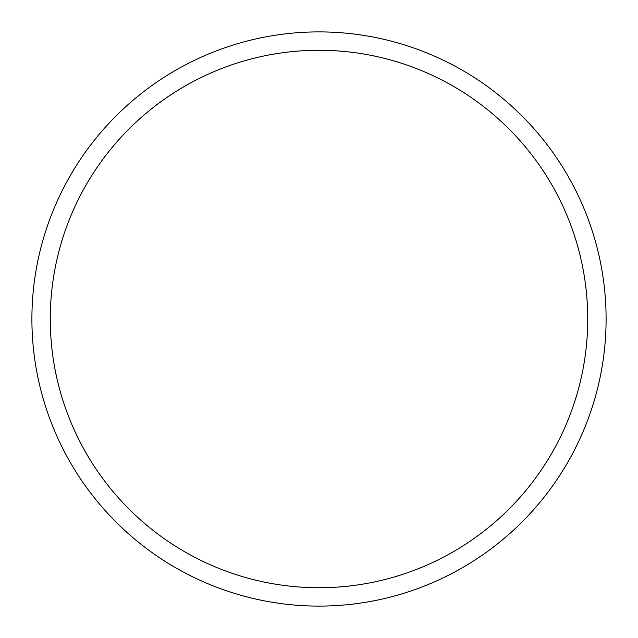 <?xml version="1.0" encoding="UTF-8"?>
<svg xmlns="http://www.w3.org/2000/svg" width="638" height="638" viewBox="0 0 638 638"><rect width="100%" height="100%" fill="white"/><g stroke="black" fill="none" stroke-linecap="round" stroke-linejoin="round"><path stroke-width="0.96" d="M606.1 319A287.1 287.1 0 0 0 319 31.9A287.1 287.1 0 0 0 31.9 319A287.1 287.1 0 0 0 319 606.1A287.1 287.1 0 0 0 606.1 319M587.726 319A268.726 268.726 0 0 0 319 50.274A268.726 268.726 0 0 0 50.274 319A268.726 268.726 0 0 0 319 587.726A268.726 268.726 0 0 0 587.726 319"/></g></svg>
